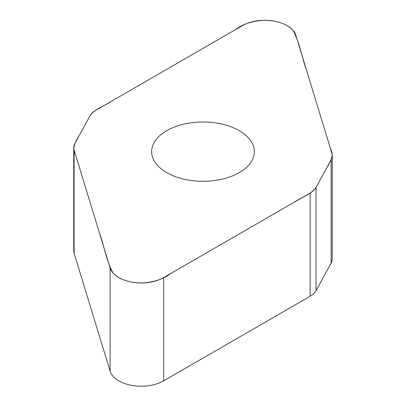 <?xml version="1.0" encoding="UTF-8"?>
<svg xmlns="http://www.w3.org/2000/svg" width="406" height="406" viewBox="0 0 406 406"><rect width="100%" height="100%" fill="white"/><g stroke="black" fill="none" stroke-linecap="round" stroke-linejoin="round"><path stroke-width="0.61" d="M332.245 155.625L332.245 258.871A23.893 13.794 180 0 1 331.139 263.017L316.051 290.655A23.893 13.794 180 0 1 310.154 296.258L163.593 380.879A31.612 18.25 180 0 1 131.737 385.38A31.612 18.25 180 0 1 110.107 371.14L74.115 253.293A23.893 13.794 180 0 1 73.755 250.898L73.755 147.652A23.893 13.794 0 0 0 74.115 150.047L110.107 267.899A31.612 18.25 0 0 0 131.737 282.134A31.612 18.25 0 0 0 163.593 277.633L310.154 193.017A23.893 13.794 0 0 0 316.051 187.41L331.139 159.776A23.893 13.794 0 0 0 332.245 155.625A23.893 13.794 0 0 0 331.885 153.229L295.893 35.383A31.612 18.25 0 0 0 274.263 21.142A31.612 18.25 0 0 0 242.407 25.644L95.846 110.265A23.893 13.794 0 0 0 89.949 115.867L74.861 143.506A23.893 13.794 0 0 0 73.755 147.652M239.301 172.596A51.334 29.638 180 0 1 183.355 179.021A51.334 29.638 180 0 1 151.666 151.641A51.334 29.638 180 0 1 203 122.003A51.334 29.638 180 0 1 254.334 151.641A51.334 29.638 180 0 1 239.301 172.596M89.949 115.867C94.019 109.468 104.9 105.763 112.335 100.744L235.333 29.729C242.834 23.979 252.628 20.838 264.717 20.3C277.354 20.569 286.758 23.888 292.924 30.262C299.932 42.96 301.526 56.546 306.342 69.604L330.509 148.728C334.503 155.376 330.281 161.964 326.51 168.251L316.051 187.41C311.975 193.809 301.1 197.519 293.665 202.538L170.667 273.548C163.166 279.303 153.372 282.444 141.283 282.977C128.646 282.713 119.242 279.394 113.076 273.02C106.067 260.317 104.474 246.731 99.658 233.673L75.491 154.554C71.497 147.906 75.719 141.313 79.49 135.025L89.949 115.867M316.051 187.41L316.051 290.655M310.154 296.258L310.154 193.017M163.593 277.633L163.593 380.879M110.107 267.899L110.107 371.14M331.139 159.776L331.139 263.017M74.115 150.047L74.115 253.293"/></g></svg>
